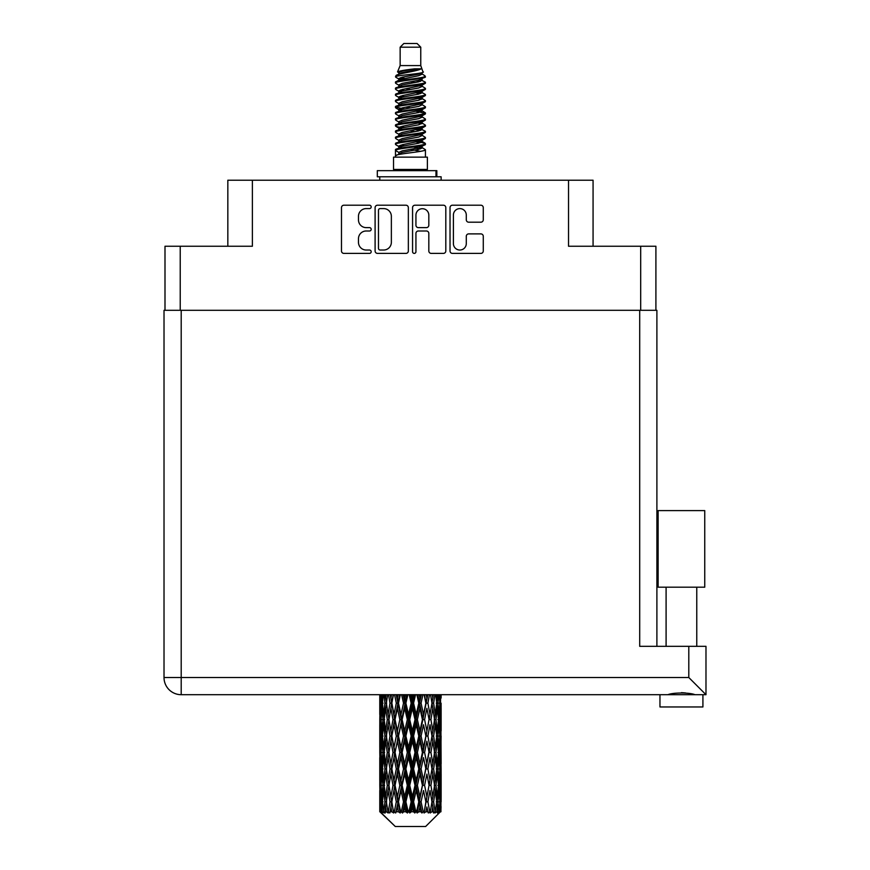 <?xml version="1.0" encoding="UTF-8"?>
<svg xmlns="http://www.w3.org/2000/svg" width="870" height="870" viewBox="0 0 870 870"><rect width="100%" height="100%" fill="white"/><g stroke="black" fill="none" stroke-linecap="round" stroke-linejoin="round"><path stroke-width="1.3" d="M453.4 243.589A6.449 6.449 0 0 0 459.849 250.027A6.449 6.449 0 0 0 466.287 243.589L466.287 236.292A2.414 2.414 0 0 1 468.702 233.889L480.871 233.889A2.414 2.414 0 0 1 483.274 236.292L483.274 250.995A2.414 2.414 0 0 1 480.871 253.398L452.433 253.398A2.414 2.414 0 0 1 450.029 250.995L450.029 207.625A2.414 2.414 0 0 1 452.433 205.211L480.871 205.211A2.414 2.414 0 0 1 483.274 207.625L483.274 219.795A2.414 2.414 0 0 1 480.871 222.198L468.702 222.198A2.414 2.414 0 0 1 466.287 219.795L466.287 215.031A6.449 6.449 0 0 0 459.849 208.593A6.449 6.449 0 0 0 453.4 215.031L453.4 243.589M414.25 253.398A1.686 1.686 0 0 0 415.936 251.713L415.936 233.41A2.414 2.414 0 0 1 418.35 230.996L426.42 230.996A2.414 2.414 0 0 1 428.823 233.41L428.823 250.995A2.414 2.414 0 0 0 431.237 253.398L443.406 253.398A2.414 2.414 0 0 0 445.81 250.995L445.81 207.625A2.414 2.414 0 0 0 443.406 205.211L414.968 205.211A2.414 2.414 0 0 0 412.565 207.625L412.565 251.713A1.686 1.686 0 0 0 414.25 253.398M164.995 246.243L164.995 310.307L164.995 246.243L180.22 246.243L180.22 310.307M408.345 250.995L408.345 207.625A2.414 2.414 0 0 0 405.942 205.211L377.504 205.211A2.414 2.414 0 0 0 375.101 207.625L375.101 250.995A2.414 2.414 0 0 0 377.504 253.398L405.942 253.398A2.414 2.414 0 0 0 408.345 250.995M366.183 208.593L369.5 208.593A1.686 1.686 0 0 0 371.185 206.908A1.686 1.686 0 0 0 369.5 205.211L343.9 205.211A2.414 2.414 0 0 0 341.486 207.625L341.486 250.995A2.414 2.414 0 0 0 343.9 253.398L369.5 253.398A1.686 1.686 0 0 0 371.185 251.713A1.686 1.686 0 0 0 369.5 250.027L366.183 250.027A7.71 7.71 0 0 1 358.473 242.317L358.473 238.706A7.71 7.71 0 0 1 366.183 230.996L369.5 230.996A1.686 1.686 0 0 0 371.185 229.31A1.686 1.686 0 0 0 369.5 227.625L366.183 227.625A7.71 7.71 0 0 1 358.473 219.914L358.473 216.304A7.71 7.71 0 0 1 366.183 208.593M593.068 246.243L593.068 180.22L227.831 180.22L227.831 246.243M252.387 180.22L252.387 246.243L180.22 246.243M655.904 246.243L655.904 310.307L655.904 246.243L568.523 246.243L568.523 180.22M380.157 208.593A1.686 1.686 0 0 0 378.472 210.279L378.472 248.341A1.686 1.686 0 0 0 380.157 250.027L383.648 250.027A7.71 7.71 0 0 0 391.359 242.317L391.359 216.304A7.71 7.71 0 0 0 383.648 208.593L380.157 208.593M428.823 215.151A6.449 6.449 0 0 0 422.385 208.713A6.449 6.449 0 0 0 415.936 215.151L415.936 225.21A2.414 2.414 0 0 0 418.35 227.625L426.42 227.625A2.414 2.414 0 0 0 428.823 225.21L428.823 215.151M400.146 47.187L420.765 47.187L417.078 43.5L403.832 43.5L400.146 47.187L400.146 65.587L397.536 71.895L399.689 73.395M420.765 47.187L420.765 65.587L400.146 65.587M427.387 157.144L393.523 157.144L393.523 169.422L427.387 169.422L427.387 157.144M397.568 169.422L397.568 170.65M423.342 169.422L423.342 170.65M421.134 68.828L402.212 72.634L395.904 75.842C395.719 73.732 417.056 71.449 421.134 68.828L414.718 68.828C405.246 69.904 399.515 70.927 397.536 71.895M395.904 75.842L395.861 77.278L399.689 79.54M420.765 65.587L423.114 72.297L418.698 74.168L402.212 77.234L398.808 78.768L399.286 79.322M423.375 71.895C424.647 73.678 394.958 75.309 395.48 76.854M425.006 75.842L425.43 76.854L424.288 76.854L425.006 75.842L421.624 73.613L422.102 74.168L418.698 75.701L399.286 79.746L395.48 82.215L395.861 83.422L399.286 85.467M418.709 141.658L425.43 143.583C426.354 145.627 394.556 147.672 395.48 149.716L395.48 150.488L398.808 152.402L398.808 153.664M421.221 140.897L422.102 141.669L418.698 143.202L402.212 146.269L395.48 149.716M425.43 143.583L425.049 144.779L418.698 147.802L402.212 150.869L398.808 152.402M425.43 144.355C426.354 146.399 394.556 148.444 395.48 150.488L395.48 157.144M425.43 149.716C426.354 151.761 394.556 153.816 395.48 155.86L402.212 152.402L418.698 149.335L422.102 147.802L421.624 147.248L425.43 149.716L425.43 157.144M424.288 76.854C419.079 78.637 394.567 80.431 395.48 82.215M395.48 82.987C394.556 80.943 426.354 78.898 425.43 76.854L418.698 80.301L402.212 83.368L398.808 84.901L398.808 86.434M418.709 78.768L425.43 82.215C426.354 84.26 394.556 86.315 395.48 88.359L395.861 89.556L399.689 91.807M421.624 79.746L422.102 80.301L418.698 81.834L402.212 84.901L395.48 88.359M425.43 82.215L425.049 83.422L421.624 85.467L402.212 89.501L398.808 91.045L399.286 91.6M425.43 82.987C426.354 85.032 394.556 87.076 395.48 89.121M421.624 85.88L425.43 88.359C426.354 90.404 394.556 92.448 395.48 94.493L395.861 95.689L399.689 97.94M422.102 84.901L422.102 86.434L418.698 87.968L402.212 91.045L395.48 94.493M425.43 88.359L425.049 89.556L421.624 91.6L402.212 95.646L398.808 97.179L399.286 97.734M425.43 89.121C426.354 91.165 394.556 93.21 395.48 95.254M422.102 91.045L422.102 92.579L425.43 94.493C426.354 96.537 394.556 98.582 395.48 100.626L395.861 101.823L399.286 103.867M422.102 92.579L418.698 94.112L402.212 97.179L395.48 100.626M425.43 94.493L425.049 95.689L421.624 97.734L402.212 101.779L398.808 103.312L398.808 104.846M425.43 95.254C426.354 97.299 394.556 99.354 395.48 101.398M421.221 97.94L425.43 100.626C426.354 102.671 394.556 104.715 395.48 106.76L395.861 107.967L399.689 110.218M421.624 98.158L422.102 98.712L418.698 100.246L402.212 103.312L395.48 106.76M425.43 100.626L425.049 101.823L421.624 103.867L402.212 107.913L398.808 109.446L399.286 110.011M425.43 101.398C426.354 103.443 394.556 105.487 395.48 107.532M421.624 104.291L425.43 106.76C426.354 108.804 394.556 110.86 395.48 112.904L395.861 114.1L399.689 116.352M422.102 103.312L422.102 104.846L418.698 106.379L402.212 109.446L395.48 112.904M425.43 106.76L425.049 107.967L421.624 110.011L402.212 114.057L398.808 115.59L399.286 116.145M425.43 107.532C426.354 109.576 394.556 111.621 395.48 113.665M421.221 110.218L425.43 112.904C426.354 114.949 394.556 116.993 395.48 119.038L395.861 120.234L399.286 122.278M421.624 110.425L422.102 110.979L418.698 112.513L402.212 115.59L395.48 119.038M425.43 112.904L425.049 114.1L421.624 116.145L402.212 120.19L398.808 121.724L398.808 123.257M425.43 113.665C426.354 115.71 394.556 117.754 395.48 119.81M421.624 116.558L425.43 119.038C426.354 121.082 394.556 123.127 395.48 125.171L395.861 126.367L402.201 127.857M422.102 115.59L422.102 117.124L418.698 118.657L402.212 121.724L395.48 125.171M425.43 119.038L425.049 120.234L421.624 122.278L402.212 126.324L398.808 127.857L399.689 128.629M425.43 119.81C426.354 121.854 394.556 123.899 395.48 125.943M421.221 122.485L425.43 125.171C426.354 127.216 394.556 129.26 395.48 131.305L395.861 132.512L399.286 134.556M421.624 122.703L422.102 123.257L418.698 124.791L402.212 127.857L395.48 131.305M425.43 125.171L425.049 126.367L421.624 128.412L402.212 132.457L398.808 133.991L398.808 135.524M425.43 125.943C426.354 127.988 394.556 130.032 395.48 132.077M418.709 127.857L425.43 131.305C426.354 133.36 394.556 135.405 395.48 137.449L395.861 138.645L399.286 140.69M421.624 128.836L422.102 129.391L418.698 130.924L402.212 133.991L395.48 137.449M425.43 131.305L425.049 132.512L421.624 134.556L402.212 138.602L398.808 140.135L398.808 141.669M425.43 132.077C426.354 134.121 394.556 136.166 395.48 138.21M421.624 134.97L425.43 137.449C426.354 139.494 394.556 141.538 395.48 143.583L395.861 144.779L399.689 147.03M422.102 133.991L422.102 135.524L418.698 137.058L402.212 140.135L395.48 143.583M425.43 137.449L425.049 138.645L421.624 140.69L402.212 144.735L398.808 146.269L399.286 146.823M425.43 138.21C426.354 140.255 394.556 142.31 395.48 144.355M400.439 77.713L404.311 78.322M399.199 78.256L402.201 78.768M416.589 80.747L420.471 81.356M400.439 89.991L404.311 90.6M418.709 92.568L421.711 93.079M399.199 90.534L402.201 91.045M416.589 93.014L420.471 93.623M400.439 96.124L404.311 96.733M418.709 98.712L421.711 99.213M399.199 96.668L402.201 97.179M395.785 107.151L404.311 109.011M418.709 110.979L421.711 111.49M399.199 108.946L402.201 109.457M416.589 111.425L425.125 113.285M418.709 123.257L421.711 123.757M400.439 126.802L404.311 127.411M418.709 129.391L421.711 129.902M416.589 129.837L420.471 130.446M416.589 142.104L420.471 142.713M400.439 145.214L404.311 145.823M413.435 147.03L421.711 148.302M399.199 145.758L402.201 146.269M416.589 148.248L420.471 148.857M441.046 806.61L440.851 811.775L440.448 801.825L440.894 790.525L440.938 811.775M441.133 774.082L441.133 796.702L441.112 768.949L440.894 780.238L440.448 768.949L440.894 757.629L441.112 768.949M441.112 736.053L440.894 747.363L440.448 736.053L440.894 724.732L441.133 763.806L441.025 752.485L439.676 752.485M441.133 708.289L441.133 730.909L441.112 703.156L440.894 714.477L440.448 703.156L440.807 694.695M441.133 694.695L441.133 698.023L441.123 694.695M425.637 826.5L440.437 811.775L425.637 826.5L395.274 826.5L379.896 811.775L380.016 806.958L380.168 811.775L381.658 813.004L380.658 811.775L380.19 801.825L380.734 790.525L381.506 801.825L380.658 811.775M389.988 736.053L388.085 747.363L386.356 736.053L388.085 724.732L389.988 736.053L391.685 736.053L390.902 741.196L393.012 752.485L390.902 763.806L388.933 752.485L391.685 736.053L388.933 719.61L390.902 708.289L393.012 719.61L390.902 730.909L389.629 723.72M389.988 768.949L388.085 780.238L386.356 768.949L388.085 757.629L389.988 768.949L391.685 768.949L389.629 781.271L390.902 774.082L393.012 785.382L390.902 796.702L388.933 785.382L391.685 768.949L389.629 756.596M379.777 714.477L379.777 694.695L379.864 714.825M380.125 694.695L380.016 698.023L379.929 694.695M380.342 699.36L380.016 698.023M379.885 703.156L381.234 703.156M379.798 719.61L380.016 708.289L380.462 719.61L380.016 730.909L379.798 719.61L379.798 752.485L380.016 741.196L380.462 752.485L380.016 763.806L379.798 752.485M380.908 694.695L381.506 703.156L380.734 714.477L380.581 694.695M382.224 694.695L381.93 698.023L381.647 694.695M382.604 700.981L381.93 698.023M381.506 703.156L383.072 703.156M381.267 716.673L380.734 714.477M380.342 706.94L380.016 708.289M380.462 719.61L381.93 719.61M379.885 736.053L381.234 736.053M380.342 732.257L380.016 730.909M380.19 736.053L380.734 724.732L381.506 736.053L380.734 747.363L380.19 736.053M381.06 719.61L381.93 708.289L383.007 719.61L381.93 730.909L381.06 719.61M383.898 694.695L384.942 703.156L383.572 714.477L382.398 703.156L383.257 694.695M386.106 694.695L385.638 698.023L385.182 694.695M384.942 703.156L386.628 703.156L385.627 698.023M384.344 718.141L383.572 714.477M382.604 705.32L381.93 708.289M383.007 719.61L384.649 719.61M382.604 733.878L381.93 730.909M381.267 722.546L380.734 724.732M381.506 736.053L383.072 736.053M380.342 739.848L380.016 741.196M380.462 752.485L381.93 752.485M381.267 749.559L380.734 747.363M379.864 757.27L379.798 785.382L380.016 774.082L380.462 785.382L380.016 796.702L379.798 785.382M379.885 768.949L381.234 768.949M380.342 765.154L380.016 763.806M381.06 752.485L381.93 741.196L383.007 752.485L381.93 763.806L381.06 752.485M382.398 736.053L383.572 724.732L384.942 736.053L383.572 747.363L382.398 736.053M384.17 719.61L385.627 708.289L387.28 719.61L385.627 730.909L384.17 719.61M388.553 694.695L389.988 703.156L388.085 714.477L386.356 703.156L387.639 694.695M391.511 694.695L390.902 698.023L390.304 694.695M389.988 703.156L391.685 703.156L390.249 694.695M394.578 694.695L396.307 703.156L394.012 714.477L390.902 698.023M387.28 719.61L388.988 719.61L388.085 714.477M386.628 703.156L385.627 708.289M384.942 736.053L386.628 736.053L385.627 730.909M384.344 721.078L383.572 724.732M384.344 751.017L383.572 747.363M382.604 738.228L381.93 741.196M383.007 752.485L384.649 752.485M380.19 768.949L380.734 757.629L381.506 768.949L380.734 780.238L380.19 768.949M381.267 755.421L380.734 757.629M381.506 768.949L383.072 768.949M382.604 766.774L381.93 763.806M380.342 772.734L380.016 774.082M380.462 785.382L381.93 785.382M381.267 782.445L380.734 780.238M379.864 790.178L379.896 811.775M379.885 801.825L381.234 801.825M380.342 798.051L380.016 796.702M382.398 768.949L383.572 757.629L384.942 768.949L383.572 780.238L382.398 768.949M384.17 752.485L385.627 741.196L387.28 752.485L385.627 763.806L384.17 752.485M391.837 703.156L393.457 694.695M398.101 694.695L397.394 698.023L396.687 694.695M396.307 703.156L397.916 703.156L396.22 694.695M401.603 694.695L403.528 703.156L400.972 714.477L398.493 703.156L397.916 703.156L397.394 698.023M393.012 719.61L394.675 719.61L391.685 703.156L390.902 708.289M395.045 719.61L397.394 708.289L399.841 719.61L397.394 730.909L394.012 714.477M391.837 736.053L390.902 730.909L391.685 736.053L394.675 719.61L394.012 724.732L396.307 736.053L394.012 747.363L391.837 736.053L394.012 724.732M388.988 719.61L388.085 724.732M387.28 752.485L388.988 752.485L388.085 747.363M386.628 736.053L385.627 741.196M384.942 768.949L386.628 768.949L385.627 763.806M384.344 753.964L383.572 757.629M381.06 785.382L381.93 774.082L383.007 785.382L381.93 796.702L381.06 785.382M382.604 771.125L381.93 774.082M383.007 785.382L384.649 785.382M384.344 783.913L383.572 780.238M381.267 788.318L380.734 790.525M381.506 801.825L383.072 801.825M382.604 799.66L381.93 796.702M439.785 811.775L440.851 811.775M380.342 805.62L380.016 806.958M384.17 785.382L385.627 774.082L387.28 785.382L385.627 796.702L384.17 785.382M398.493 703.156L400.341 694.695M405.474 694.695L404.702 698.023L403.941 694.695M380.821 811.775L382.245 813.004L381.528 811.775L381.93 806.958L382.365 811.775L384.094 813.004L382.398 801.825L383.572 790.525L384.942 801.825L383.724 811.775L385.236 813.004L385.627 806.958L386.313 811.775L388.183 813.004L386.356 801.825L388.085 790.525L389.988 801.825L388.314 811.775L389.814 813.004L390.902 806.958L391.783 811.775L393.686 813.004L391.837 801.825L394.012 790.525L396.307 801.825L394.284 811.775L395.687 813.004L397.394 806.958L398.416 811.775L400.233 813.004L400.668 811.775L398.493 801.825L400.972 790.525L403.528 801.825L401.277 811.775L402.484 813.004L403.604 811.775L404.702 806.958L405.811 811.775L407.421 813.004L408.204 811.775L405.888 801.825L408.53 790.525L411.173 801.825L408.846 811.775L409.792 813.004L411.26 811.775L412.38 806.958L413.5 811.775L414.805 813.004L415.893 811.775L413.576 801.825L416.208 790.525L418.785 801.825L416.523 811.775L417.132 813.004L418.861 811.775L419.938 806.958L421.004 811.775L421.906 813.004L423.222 811.775L421.069 801.825L423.516 790.525L425.865 801.825L424.06 813.004L425.93 811.775L426.898 806.958L428.301 813.004L429.769 811.775L427.899 801.825L430.008 790.525L431.977 801.825L430.128 813.004L432.031 811.775L432.825 806.958L433.564 813.004L435.087 811.775L433.63 801.825L435.272 790.525L436.74 801.825L434.967 813.004L436.783 811.775L437.338 806.958L437.382 813.004L438.861 811.775L437.904 801.825L438.98 790.525L439.85 801.825L439.1 811.775L438.252 813.004L439.872 811.775L440.176 806.958L440.437 811.775L439.872 811.775M380.168 811.775L395.274 826.5M437.871 811.775L436.783 811.775M433.575 811.775L432.031 811.775M427.833 811.775L425.93 811.775M423.81 811.775L423.222 811.775M421.004 811.775L418.861 811.775M416.523 811.775L415.893 811.775M413.5 811.775L411.26 811.775M408.846 811.775L408.204 811.775M405.811 811.775L403.604 811.775M401.277 811.775L400.668 811.775M398.416 811.775L396.383 811.775M394.284 811.775L393.74 811.775M391.783 811.775L390.043 811.775M386.313 811.775L384.986 811.775M382.365 811.775L381.528 811.775M403.528 703.156L404.931 703.156L403.071 694.695M409.194 694.695L411.173 703.156L408.53 714.477L405.888 703.156L404.931 703.156L404.702 698.023M399.841 719.61L401.353 719.61L397.916 703.156L397.394 708.289M402.125 719.61L404.702 708.289L407.323 719.61L404.702 730.909L402.125 719.61L401.353 719.61L400.972 714.477M396.307 736.053L397.916 736.053L394.675 719.61L399.667 694.695M398.493 736.053L400.972 724.732L403.528 736.053L400.972 747.363L398.493 736.053L397.916 736.053L397.394 730.909M393.012 752.485L394.675 752.485L391.685 736.053L389.629 748.385M395.045 752.485L397.394 741.196L399.841 752.485L397.394 763.806L394.012 747.363M391.837 768.949L394.012 757.629L396.307 768.949L394.012 780.238L390.902 763.806M388.988 752.485L388.085 757.629M387.28 785.382L388.988 785.382L388.085 780.238M386.628 768.949L385.627 774.082M384.344 786.861L383.572 790.525M384.942 801.825L386.628 801.825L385.627 796.702M382.604 804L381.93 806.958M405.888 703.156L407.867 694.695M413.163 694.695L412.38 698.023L411.597 694.695M411.173 703.156L412.304 703.156L410.401 694.695M416.86 694.695L418.785 703.156L416.208 714.477L413.576 703.156L412.304 703.156L412.38 698.023M407.323 719.61L408.606 719.61L404.931 703.156L404.702 708.289M409.726 719.61L412.38 708.289L415.012 719.61L412.38 730.909L409.726 719.61L408.606 719.61L408.53 714.477M403.528 736.053L404.931 736.053L401.353 719.61L400.972 724.732M405.888 736.053L408.53 724.732L411.173 736.053L408.53 747.363L405.888 736.053L404.931 736.053L404.702 730.909M399.841 752.485L401.353 752.485L397.916 736.053L397.394 741.196M402.125 752.485L404.702 741.196L407.323 752.485L404.702 763.806L402.125 752.485L401.353 752.485L400.972 747.363M396.307 768.949L397.916 768.949L394.675 752.485L394.012 757.629M398.493 768.949L400.972 757.629L403.528 768.949L400.972 780.238L398.493 768.949L397.916 768.949L397.394 763.806M393.012 785.382L394.675 785.382L391.685 768.949L406.823 694.695M395.045 785.382L397.394 774.082L399.841 785.382L397.394 796.702L394.012 780.238M389.988 801.825L391.685 801.825L389.629 789.503M391.837 801.825L390.902 796.702M388.988 785.382L388.085 790.525M386.628 801.825L385.627 806.958M413.576 703.156L415.545 694.695M420.678 694.695L419.938 698.023L419.188 694.695M418.785 703.156L419.558 703.156L417.72 694.695M424.114 694.695L425.865 703.156L423.516 714.477L421.069 703.156L419.558 703.156L419.938 698.023M415.012 719.61L415.969 719.61L412.304 703.156L412.38 708.289M417.382 719.61L419.938 708.289L422.418 719.61L419.938 730.909L417.382 719.61L415.969 719.61L416.208 714.477M411.173 736.053L412.304 736.053L408.606 719.61L408.53 724.732M413.576 736.053L416.208 724.732L418.785 736.053L416.208 747.363L413.576 736.053L412.304 736.053L412.38 730.909M407.323 752.485L408.606 752.485L404.931 736.053L404.702 741.196M409.726 752.485L412.38 741.196L415.012 752.485L412.38 763.806L409.726 752.485L408.606 752.485L408.53 747.363M403.528 768.949L404.931 768.949L401.353 752.485L400.972 757.629M405.888 768.949L408.53 757.629L411.173 768.949L408.53 780.238L405.888 768.949L404.931 768.949L404.702 763.806M399.841 785.382L401.353 785.382L397.916 768.949L397.394 774.082M402.125 785.382L404.702 774.082L407.323 785.382L404.702 796.702L402.125 785.382L401.353 785.382L400.972 780.238M396.307 801.825L397.916 801.825L394.675 785.382L394.012 790.525M398.493 801.825L397.916 801.825L397.394 796.702M393.686 813.004L391.685 801.825L390.902 806.958M421.069 703.156L422.918 694.695M427.551 694.695L426.898 698.023L426.224 694.695M425.865 703.156L424.593 694.695M430.574 694.695L431.977 703.156L430.008 714.477L427.899 703.156L426.235 703.156L426.898 698.023M422.418 719.61L422.994 719.61L419.558 703.156L419.938 708.289M424.593 719.61L426.898 708.289L429.073 719.61L426.898 730.909L424.593 719.61L422.994 719.61L423.516 714.477M418.785 736.053L419.558 736.053L415.969 719.61L416.208 724.732M421.069 736.053L423.516 724.732L425.865 736.053L423.516 747.363L421.069 736.053L419.558 736.053L419.938 730.909M415.012 752.485L415.969 752.485L412.304 736.053L412.38 741.196M417.382 752.485L419.938 741.196L422.418 752.485L419.938 763.806L417.382 752.485L415.969 752.485L416.208 747.363M411.173 768.949L412.304 768.949L408.606 752.485L408.53 757.629M413.576 768.949L416.208 757.629L418.785 768.949L416.208 780.238L413.576 768.949L412.304 768.949L412.38 763.806M407.323 785.382L408.606 785.382L404.931 768.949L404.702 774.082M409.726 785.382L412.38 774.082L415.012 785.382L412.38 796.702L409.726 785.382L408.606 785.382L408.53 780.238M403.528 801.825L404.931 801.825L401.353 785.382L400.972 790.525M405.888 801.825L404.931 801.825L404.702 796.702M400.233 813.004L397.916 801.825L397.394 806.958M427.899 703.156L429.497 694.695M433.347 694.695L432.825 698.023L432.281 694.695M435.663 694.695L436.74 703.156L435.272 714.477L433.63 703.156L431.922 703.156L432.825 698.023M429.073 719.61L426.898 708.289M430.922 719.61L432.825 708.289L434.554 719.61L432.825 730.909L430.922 719.61L429.225 719.61L430.008 714.477M425.865 736.053L423.516 724.732M427.899 736.053L430.008 724.732L431.977 736.053L430.008 747.363L427.899 736.053L426.235 736.053L426.898 730.909M422.418 752.485L422.994 752.485L419.558 736.053L419.938 741.196M424.593 752.485L426.898 741.196L429.073 752.485L426.898 763.806L424.593 752.485L422.994 752.485L423.516 747.363M418.785 768.949L419.558 768.949L415.969 752.485L416.208 757.629M421.069 768.949L423.516 757.629L425.865 768.949L423.516 780.238L421.069 768.949L419.558 768.949L419.938 763.806M415.012 785.382L415.969 785.382L412.304 768.949L412.38 774.082M417.382 785.382L419.938 774.082L422.418 785.382L419.938 796.702L417.382 785.382L415.969 785.382L416.208 780.238M411.173 801.825L412.304 801.825L408.606 785.382L408.53 790.525M413.576 801.825L412.304 801.825L412.38 796.702M407.421 813.004L404.931 801.825L404.702 806.958M433.63 703.156L434.88 694.695M437.708 694.695L437.338 698.023L436.957 694.695M436.566 701.677L437.338 698.023M435.968 719.61L437.338 708.289L438.513 719.61L437.338 730.909L435.968 719.61L434.282 719.61L435.272 714.477M431.922 703.156L432.825 708.289M431.281 731.931L430.008 724.732M433.63 736.053L435.272 724.732L436.74 736.053L435.272 747.363L433.63 736.053L431.922 736.053L432.825 730.909M429.073 752.485L426.898 741.196M430.922 752.485L432.825 741.196L434.554 752.485L432.825 763.806L430.922 752.485L429.225 752.485L430.008 747.363M425.865 768.949L423.516 757.629M427.899 768.949L430.008 757.629L431.977 768.949L430.008 780.238L427.899 768.949L426.235 768.949L426.898 763.806M422.418 785.382L422.994 785.382L419.558 768.949L419.938 774.082M424.593 785.382L426.898 774.082L429.073 785.382L426.898 796.702L424.593 785.382L422.994 785.382L423.516 780.238M418.785 801.825L419.558 801.825L415.969 785.382L416.208 790.525M421.069 801.825L419.558 801.825L419.938 796.702M414.805 813.004L412.304 801.825L412.38 806.958M439.219 694.695L439.85 703.156L438.98 714.477L437.904 703.156L438.73 694.695M440.361 694.695L440.176 698.023L439.97 694.695M439.644 700.219L440.176 698.023M437.904 703.156L436.262 703.156M438.306 717.435L438.98 714.477M436.566 704.624L437.338 708.289M436.566 734.574L437.338 730.909M434.282 719.61L435.272 724.732M435.968 752.485L437.338 741.196L438.513 752.485L437.338 763.806L435.968 752.485L434.282 752.485L435.272 747.363M431.922 736.053L432.825 741.196M431.281 764.839L430.008 757.629M433.63 768.949L435.272 757.629L436.74 768.949L435.272 780.238L433.63 768.949L431.922 768.949L432.825 763.806M429.073 785.382L426.898 774.082M430.922 785.382L432.825 774.082L434.554 785.382L432.825 796.702L430.922 785.382L429.225 785.382L430.008 780.238M425.865 801.825L423.516 790.525M427.899 801.825L426.235 801.825L426.898 796.702M421.906 813.004L419.558 801.825L419.938 806.958M437.904 736.053L438.98 724.732L439.85 736.053L438.98 747.363L437.904 736.053L436.262 736.053M439.404 719.61L440.176 708.289L440.176 730.909L439.404 719.61L437.838 719.61M440.97 694.695L441.133 698.023M440.448 703.156L438.98 703.156M440.557 715.825L440.894 714.477M439.644 706.092L440.176 708.289M439.644 733.105L440.176 730.909M438.306 721.785L438.98 724.732M438.306 750.321L438.98 747.363M436.566 737.521L437.338 741.196M436.566 767.481L437.338 763.806M434.282 752.485L435.272 757.629M435.968 785.382L437.338 774.082L438.513 785.382L437.338 796.702L435.968 785.382L434.282 785.382L435.272 780.238M431.922 768.949L432.825 774.082M431.281 797.725L430.008 790.525M433.63 801.825L431.922 801.825L432.825 796.702M428.301 813.004L426.898 806.958M437.904 768.949L438.98 757.629L439.85 768.949L438.98 780.238L437.904 768.949L436.262 768.949M439.404 752.485L440.176 741.196L440.176 763.806L439.404 752.485L437.838 752.485M441.025 719.61L439.676 719.61M440.557 723.394L440.894 724.732M440.448 736.053L438.98 736.053M440.557 748.711L440.894 747.363M439.644 738.989L440.176 741.196M439.644 766.013L440.176 763.806M438.306 754.66L438.98 757.629M438.306 783.207L438.98 780.238M436.566 770.418L437.338 774.082M436.566 800.356L437.338 796.702M434.282 785.382L435.272 790.525M431.922 801.825L432.825 806.958M439.404 785.382L440.176 774.082L440.176 796.702L439.404 785.382L437.838 785.382M440.557 756.28L440.894 757.629M440.448 768.949L438.98 768.949M440.557 781.586L440.894 780.238M439.644 771.886L440.176 774.082M439.644 798.899L440.176 796.702M438.306 787.557L438.98 790.525M437.904 801.825L436.262 801.825M436.566 803.293L437.338 806.958M441.025 785.382L439.676 785.382M441.112 801.825L441.133 796.702M440.557 789.177L440.894 790.525M440.448 801.825L438.98 801.825M439.644 804.761L440.176 806.958M414.718 68.828L402.212 71.101L398.808 72.634L399.286 73.189M421.711 127.357L421.624 128.412M410.455 149.335L420.471 151.347M405.996 88.74L410.455 89.501M399.286 147.248L398.808 147.802L398.808 146.269M410.455 81.834L414.914 82.606M421.711 108.946L422.102 110.979M410.455 130.924L414.914 131.696M405.996 107.151L410.455 107.913M399.286 128.836L398.808 129.391L398.808 127.857M418.709 146.269L421.624 147.248M430.128 813.004L431.281 805.935M424.06 813.004L431.281 773.06M417.132 813.004L431.281 740.163M409.792 813.004L422.994 752.485L431.281 707.266M402.484 813.004L419.558 736.053L427.812 694.695M395.687 813.004L421.352 694.695M389.814 813.004L397.916 768.949L414.207 694.695M389.629 715.499L393.186 694.695M377.319 176.784L377.319 170.65L436.838 170.65L436.838 176.784L377.319 176.784M441.133 180.22L441.133 176.784L436.838 176.784M379.777 176.784L379.777 180.22M681.438 587.185L658.122 587.185L658.122 510.603L704.754 510.603L704.754 587.185L681.438 587.185M670.379 694.358L673.554 693.64M181.199 310.307L181.199 677.512L688.801 677.512L688.801 646.334L705.983 646.334L705.983 694.695L701.655 694.695L702.916 694.695L702.916 706.962L659.96 706.962L659.96 694.695L661.222 694.695L181.199 694.695A17.183 17.183 0 0 1 164.017 677.512L164.017 310.307L656.893 310.307L656.893 646.334M701.655 694.695L661.222 694.695M688.801 646.334L639.711 646.334L639.711 310.307M681.438 692.661L685.571 692.955M694.956 694.695C689.921 692.466 672.988 692.444 667.91 694.695M688.801 677.512L705.983 694.695M640.69 246.243L640.69 310.307M435.99 176.784L435.99 170.65M181.199 694.695L181.199 677.512L164.017 677.512M379.777 724.732L379.777 747.363M379.777 757.629L379.777 780.238M379.777 790.525L379.777 811.775M398.808 72.634L398.808 74.168M422.102 78.768L422.102 80.301M398.808 97.179L398.808 98.712M398.808 109.446L398.808 110.979M422.102 127.857L422.102 129.391M422.102 140.135L422.102 141.669M421.624 141.103L425.049 143.148M395.861 126.367L399.286 128.412M422.102 72.634L422.102 74.168M398.808 78.768L398.808 80.301M398.808 91.045L398.808 92.579M422.102 97.179L422.102 98.712M398.808 115.59L398.808 117.124M422.102 121.724L422.102 123.257M422.102 146.269L422.102 147.802M696.772 587.185L696.772 646.334M666.094 587.185L666.094 646.334"/></g></svg>
